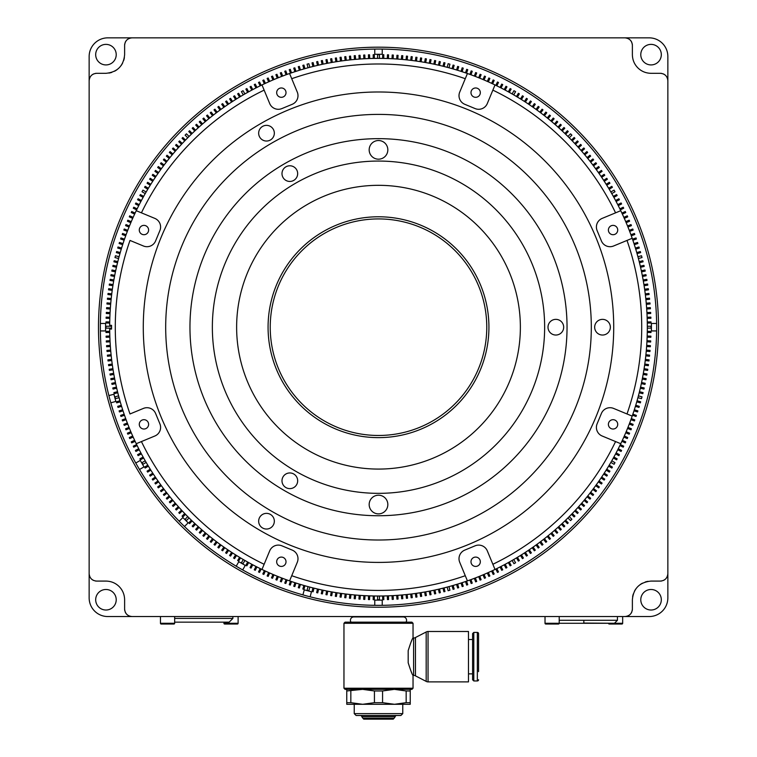 <?xml version="1.0" encoding="UTF-8"?>
<svg xmlns="http://www.w3.org/2000/svg" width="757" height="757" viewBox="0 0 757 757"><rect width="100%" height="100%" fill="white"/><g stroke="black" fill="none" stroke-linecap="round" stroke-linejoin="round"><path stroke-width="1.14" d="M416.464 61.08L416.984 57.381L415.877 57.229L415.356 60.92M100.378 330.932L105.583 330.932L105.583 323.466L100.378 323.466M374.762 49.073L374.762 54.277L382.238 54.277L382.238 49.073M656.622 323.466L651.417 323.466L651.417 330.932L656.622 330.932M382.238 605.326L382.238 600.121L374.762 600.121L374.762 605.326M310.124 596.819L311.468 591.785L304.257 589.854L302.914 594.879M242.675 569.936L245.268 565.422L238.805 561.694L236.203 566.198M184.471 526.503L188.152 522.822L182.872 517.542L179.191 521.223M139.506 469.501L144.01 466.899L140.272 460.426L135.768 463.029M110.815 402.79L115.84 401.447L113.91 394.236L108.885 395.58M382.635 595.986L382.701 599.714L383.818 599.695L383.752 595.967M387.319 595.873L387.452 599.601L388.568 599.563L388.445 595.835M392.012 595.674L392.202 599.402L393.328 599.345L393.129 595.617M396.696 595.399L396.952 599.128L398.068 599.042L397.813 595.324M401.371 595.04L401.693 598.759L402.809 598.664L402.487 594.945M406.045 594.605L406.433 598.314L407.55 598.2L407.152 594.482M410.701 594.084L411.155 597.784L412.272 597.652L411.817 593.942M415.356 593.479L415.877 597.178L416.984 597.018L416.464 593.327M420.003 592.797L420.58 596.478L421.687 596.308L421.11 592.617M424.63 592.031L425.273 595.702L426.38 595.513L425.727 591.832M429.247 591.189L429.957 594.851L431.055 594.633L430.345 590.971M433.846 590.261L434.622 593.914L435.71 593.677L434.934 590.025M438.426 589.249L439.268 592.892L440.356 592.636L439.514 589.003M442.987 588.17L443.895 591.794L444.984 591.52L444.075 587.896M447.169 587.101L448.135 590.706L449.942 590.223L448.977 586.618M452.061 585.757L453.083 589.343L454.162 589.041L453.131 585.445M456.556 584.432L457.654 588.009L458.723 587.678L457.625 584.111M461.032 583.032L462.186 586.58L463.256 586.24L462.101 582.691M465.489 581.556L466.7 585.085L467.76 584.716L466.549 581.187M469.917 579.994L471.195 583.505L472.245 583.127L470.968 579.616M474.308 578.367L475.651 581.849L476.692 581.442L475.358 577.96M478.679 576.654L480.08 580.117L481.121 579.692L479.72 576.228M483.023 574.866L484.48 578.301L485.511 577.865L484.054 574.431M487.328 573.002L488.842 576.418L489.864 575.963L488.35 572.547M491.596 571.071L493.176 574.449L494.189 573.976L492.618 570.598M495.835 569.056L497.472 572.415L498.484 571.923L496.847 568.564M500.036 566.974L501.74 570.295L502.733 569.794L501.039 566.463M504.209 564.817L505.96 568.11L506.944 567.589L505.193 564.287M508.335 562.583L510.142 565.848L511.126 565.309L509.31 562.044M512.101 560.464L513.965 563.7L515.583 562.763L513.719 559.537M516.473 557.909L518.394 561.107L519.349 560.53L517.428 557.332M520.475 555.468L522.453 558.628L523.409 558.041L521.422 554.872M524.44 552.951L526.475 556.083L527.411 555.477L525.377 552.345M528.358 550.377L530.439 553.471L531.376 552.837L529.285 549.743M532.228 547.727L534.366 550.784L535.284 550.14L533.146 547.084M536.051 545.002L538.246 548.03L539.154 547.368L536.959 544.349M539.826 542.22L542.078 545.201L542.968 544.529L540.725 541.548M543.554 539.372L545.854 542.315L546.743 541.624L544.444 538.681M547.235 536.467L549.582 539.363L550.453 538.662L548.106 535.757M550.859 533.486L553.263 536.344L554.124 535.625L551.721 532.767M554.436 530.449L556.887 533.259L557.729 532.531L555.278 529.711M557.956 527.345L560.454 530.118L561.287 529.37L558.789 526.598M561.42 524.185L563.965 526.91L564.788 526.153L562.243 523.418M564.836 520.958L567.428 523.645L568.233 522.869L565.64 520.182M567.92 517.939L570.56 520.579L571.885 519.264L569.245 516.624M571.478 514.334L574.166 516.936L574.942 516.123L572.264 513.53M574.714 510.947L577.449 513.492L578.216 512.669L575.481 510.123M577.894 507.493L580.666 509.991L581.414 509.158L578.641 506.66M581.007 503.982L583.827 506.433L584.565 505.591L581.745 503.14M584.063 500.424L586.921 502.818L587.64 501.967L584.783 499.563M587.053 496.81L589.958 499.156L590.659 498.286L587.763 495.939M589.987 493.138L592.93 495.438L593.62 494.558L590.678 492.258M592.845 489.429L595.835 491.672L596.507 490.782L593.526 488.53M595.645 485.663L598.664 487.858L599.326 486.95L596.308 484.754M598.38 481.849L601.437 483.988L602.08 483.07L599.024 480.932M601.049 477.989L604.143 480.07L604.767 479.143L601.673 477.052M603.641 474.081L606.773 476.115L607.388 475.169L604.256 473.134M606.168 470.125L609.338 472.103L609.934 471.157L606.764 469.179M608.628 466.132L611.836 468.053L612.413 467.097L609.205 465.167M610.833 462.413L614.069 464.287L614.996 462.669L611.77 460.795M613.34 458.013L616.605 459.821L617.144 458.846L613.88 457.039M615.583 453.897L618.885 455.648L619.406 454.664L616.113 452.904M617.759 449.743L621.09 451.437L621.601 450.434L618.27 448.74M619.86 445.542L623.219 447.179L623.711 446.176L620.352 444.539M621.894 441.312L625.273 442.892L625.746 441.88L622.368 440.3M623.844 437.054L627.26 438.568L627.714 437.546L624.307 436.023M625.727 432.749L629.162 434.206L629.606 433.174L626.162 431.717M627.534 428.424L630.997 429.815L631.414 428.784L627.95 427.383M629.256 424.062L632.748 425.396L633.145 424.355L629.663 423.012M630.912 419.671L634.423 420.949L634.801 419.889L631.3 418.612M632.492 415.252L636.022 416.464L636.382 415.404L632.852 414.193M633.988 410.805L637.536 411.959L637.886 410.89L634.328 409.736M635.407 406.329L638.974 407.427L639.305 406.348L635.738 405.26M636.751 401.835L640.337 402.866L640.649 401.787L637.053 400.756M637.914 397.68L641.52 398.646L642.002 396.838L638.397 395.873M639.192 392.779L642.816 393.678L643.09 392.59L639.466 391.691M640.299 388.218L643.942 389.06L644.188 387.963L640.554 387.13M641.321 383.638L644.973 384.414L645.21 383.316L641.558 382.54M642.267 379.039L645.939 379.759L646.147 378.651L642.485 377.942M643.138 374.431L646.809 375.084L647.008 373.977L643.327 373.324M643.923 369.804L647.604 370.391L647.784 369.284L644.093 368.697M644.623 365.167L648.323 365.688L648.475 364.581L644.775 364.06M645.248 360.521L648.948 360.975L649.09 359.859L645.38 359.405M645.787 355.856L649.497 356.244L649.61 355.137L645.901 354.74M646.241 351.191L649.96 351.513L650.064 350.396L646.346 350.075M646.62 346.507L650.348 346.772L650.424 345.656L646.696 345.391M646.923 341.833L650.651 342.022L650.708 340.905L646.98 340.707M647.131 337.139L650.859 337.272L650.906 336.155L647.169 336.023M647.263 332.455L651.001 332.522L651.02 331.396L647.282 331.329M647.311 328.131L651.048 328.131L651.048 326.267L647.311 326.267M647.282 323.069L651.02 323.002L651.001 321.886L647.263 321.952M647.169 318.375L650.906 318.252L650.859 317.126L647.131 317.259M646.98 313.691L650.708 313.493L650.651 312.376L646.923 312.575M646.696 309.007L650.424 308.752L650.348 307.626L646.62 307.891M646.346 304.333L650.064 304.002L649.96 302.885L646.241 303.216M645.901 299.658L649.61 299.27L649.497 298.154L645.787 298.542M645.38 294.993L649.09 294.539L648.948 293.432L645.248 293.886M644.775 290.347L648.475 289.827L648.323 288.71L644.623 289.231M644.093 285.701L647.784 285.115L647.604 284.007L643.923 284.594M643.327 281.074L647.008 280.421L646.809 279.324L643.138 279.967M642.485 276.456L646.147 275.747L645.939 274.649L642.267 275.359M641.558 271.858L645.21 271.082L644.973 269.984L641.321 270.76M640.554 267.278L644.188 266.436L643.942 265.347L640.299 266.18M639.466 262.707L643.09 261.808L642.816 260.72L639.192 261.629M638.397 258.525L642.002 257.56L641.52 255.762L637.914 256.727M637.053 253.642L640.649 252.611L640.337 251.542L636.751 252.564M635.738 249.138L639.305 248.05L638.974 246.981L635.407 248.069M634.328 244.662L637.886 243.508L637.536 242.448L633.988 243.603M632.852 240.215L636.382 238.994L636.022 237.935L632.492 239.155M631.3 235.787L634.801 234.509L634.423 233.459L630.912 234.736M629.663 231.387L633.145 230.052L632.748 229.002L629.256 230.346M627.95 227.024L631.414 225.624L630.997 224.583L627.534 225.983M626.162 222.681L629.606 221.224L629.162 220.192L625.727 221.65M624.307 218.376L627.714 216.852L627.26 215.83L623.844 217.354M622.368 214.099L625.746 212.528L625.273 211.506L621.894 213.086M620.352 209.859L623.711 208.222L623.219 207.219L619.86 208.856M618.27 205.658L621.601 203.964L621.09 202.971L617.759 204.664M616.113 201.494L619.406 199.744L618.885 198.75L615.583 200.501M613.88 197.369L617.144 195.552L616.605 194.577L613.34 196.385M611.77 193.603L614.996 191.739L614.069 190.121L610.833 191.985M609.205 189.231L612.413 187.31L611.836 186.345L608.628 188.266M606.764 185.228L609.934 183.251L609.338 182.295L606.168 184.273M604.256 181.264L607.388 179.229L606.773 178.292L603.641 180.327M601.673 177.346L604.767 175.255L604.143 174.328L601.049 176.419M599.024 173.476L602.08 171.328L601.437 170.41L598.38 172.558M596.308 169.644L599.326 167.458L598.664 166.549L595.645 168.745M593.526 165.868L596.507 163.626L595.835 162.727L592.845 164.979M590.678 162.14L593.62 159.841L592.93 158.961L589.987 161.26M587.763 158.468L590.659 156.112L589.958 155.242L587.053 157.598M584.783 154.835L587.64 152.441L586.921 151.58L584.063 153.983M581.745 151.268L584.565 148.817L583.827 147.965L581.007 150.416M578.641 147.747L581.414 145.249L580.666 144.417L577.894 146.915M575.481 144.275L578.216 141.729L577.449 140.916L574.714 143.461M572.264 140.868L574.942 138.276L574.166 137.471L571.478 140.064M569.245 137.783L571.885 135.143L570.56 133.819L567.92 136.459M565.64 134.216L568.233 131.538L567.428 130.753L564.836 133.44M562.243 130.98L564.788 128.255L563.965 127.488L561.42 130.223M558.789 127.81L561.287 125.028L560.454 124.28L557.956 127.053M555.278 124.687L557.729 121.877L556.887 121.139L554.436 123.959M551.721 121.64L554.124 118.773L553.263 118.054L550.859 120.912M548.106 118.641L550.453 115.745L549.582 115.036L547.235 117.941M544.444 115.717L546.743 112.774L545.854 112.083L543.554 115.026M540.725 112.85L542.968 109.869L542.078 109.197L539.826 112.178M536.959 110.049L539.154 107.03L538.246 106.377L536.051 109.396M533.146 107.324L535.284 104.267L534.366 103.624L532.228 106.68M529.285 104.655L531.376 101.561L530.439 100.936L528.358 104.031M525.377 102.063L527.411 98.93L526.475 98.315L524.44 101.447M521.422 99.527L523.409 96.366L522.453 95.77L520.475 98.94M517.428 97.066L519.349 93.868L518.394 93.291L516.473 96.489M513.719 94.871L515.583 91.635L513.965 90.698L512.101 93.934M509.31 92.363L511.126 89.099L510.142 88.55L508.335 91.815M505.193 90.111L506.944 86.818L505.96 86.289L504.209 89.591M501.039 87.935L502.733 84.614L501.74 84.103L500.036 87.434M496.847 85.834L498.484 82.485L497.472 81.993L495.835 85.342M492.618 83.809L494.189 80.422L493.176 79.949L491.596 83.336M488.35 81.851L489.864 78.444L488.842 77.99L487.328 81.396M484.054 79.977L485.511 76.533L484.48 76.097L483.023 79.532M479.72 78.17L481.121 74.706L480.08 74.29L478.679 77.753M475.358 76.438L476.692 72.956L475.651 72.549L474.308 76.041M470.968 74.792L472.245 71.281L471.195 70.893L469.917 74.404M466.549 73.211L467.76 69.682L466.7 69.322L465.489 72.852M462.101 71.716L463.256 68.168L462.186 67.818L461.032 71.366M457.625 70.297L458.723 66.72L457.654 66.398L456.556 69.966M453.131 68.953L454.162 65.367L453.083 65.055L452.061 68.641M448.977 67.789L449.942 64.184L448.135 63.702L447.169 67.307M444.075 66.502L444.984 62.878L443.895 62.613L442.987 66.237M439.514 65.405L440.356 61.762L439.268 61.516L438.426 65.149M434.934 64.373L435.71 60.721L434.622 60.494L433.846 64.146M430.345 63.427L431.055 59.765L429.957 59.557L429.247 63.219M425.727 62.566L426.38 58.885L425.273 58.696L424.63 62.367M421.11 61.781L421.687 58.09L420.58 57.92L420.003 61.61M411.817 60.456L412.272 56.756L411.155 56.614L410.701 60.323M407.152 59.917L407.55 56.207L406.433 56.084L406.045 59.803M402.487 59.453L402.809 55.734L401.693 55.639L401.371 59.358M397.813 59.074L398.068 55.356L396.952 55.28L396.696 58.999M393.129 58.781L393.328 55.053L392.202 54.996L392.012 58.724M388.445 58.573L388.568 54.835L387.452 54.797L387.319 58.526M383.752 58.44L383.818 54.703L382.701 54.684L382.635 58.412M379.437 58.384L379.437 54.655L377.563 54.655L377.563 58.384M374.365 58.412L374.299 54.684L373.182 54.703L373.248 58.44M369.681 58.526L369.548 54.797L368.432 54.835L368.555 58.573M364.988 58.724L364.798 54.996L363.672 55.053L363.871 58.781M360.304 58.999L360.048 55.28L358.932 55.356L359.187 59.074M355.629 59.358L355.307 55.639L354.191 55.734L354.513 59.453M350.955 59.803L350.567 56.084L349.45 56.207L349.848 59.917M346.299 60.323L345.845 56.614L344.728 56.756L345.183 60.456M341.644 60.92L341.123 57.229L340.016 57.381L340.536 61.08M336.997 61.61L336.42 57.92L335.313 58.09L335.89 61.781M332.37 62.367L331.727 58.696L330.62 58.885L331.273 62.566M327.753 63.219L327.043 59.557L325.945 59.765L326.655 63.427M323.154 64.146L322.378 60.494L321.29 60.721L322.066 64.373M318.574 65.149L317.732 61.516L316.644 61.762L317.486 65.405M314.013 66.237L313.105 62.613L312.016 62.878L312.925 66.502M309.831 67.307L308.865 63.702L307.058 64.184L308.023 67.789M304.939 68.641L303.917 65.055L302.838 65.367L303.869 68.953M300.444 69.966L299.346 66.398L298.277 66.72L299.375 70.297M295.968 71.366L294.814 67.818L293.744 68.168L294.899 71.716M291.511 72.852L290.3 69.322L289.24 69.682L290.451 73.211M287.083 74.404L285.805 70.893L284.755 71.281L286.032 74.792M282.692 76.041L281.349 72.549L280.308 72.956L281.642 76.438M278.321 77.753L276.92 74.29L275.879 74.706L277.28 78.17M273.977 79.532L272.52 76.097L271.489 76.533L272.946 79.977M269.672 81.396L268.158 77.99L267.136 78.444L268.65 81.851M265.404 83.336L263.824 79.949L262.811 80.422L264.382 83.809M261.165 85.342L259.528 81.993L258.515 82.485L260.153 85.834M256.964 87.434L255.26 84.103L254.267 84.614L255.961 87.935M252.791 89.591L251.04 86.289L250.056 86.818L251.807 90.111M248.665 91.815L246.858 88.55L245.874 89.099L247.69 92.363M244.899 93.934L243.035 90.698L241.417 91.635L243.281 94.871M240.527 96.489L238.606 93.291L237.651 93.868L239.572 97.066M236.525 98.94L234.547 95.77L233.591 96.366L235.578 99.527M232.56 101.447L230.525 98.315L229.589 98.93L231.623 102.063M228.642 104.031L226.561 100.936L225.624 101.561L227.715 104.655M224.772 106.68L222.634 103.624L221.716 104.267L223.854 107.324M220.949 109.396L218.754 106.377L217.846 107.03L220.041 110.049M217.174 112.178L214.922 109.197L214.032 109.869L216.275 112.85M213.446 115.026L211.146 112.083L210.257 112.774L212.556 115.717M209.765 117.941L207.418 115.036L206.547 115.745L208.894 118.641M206.141 120.912L203.737 118.054L202.876 118.773L205.279 121.64M202.564 123.959L200.113 121.139L199.271 121.877L201.722 124.687M199.044 127.053L196.546 124.28L195.713 125.028L198.211 127.81M195.58 130.223L193.035 127.488L192.212 128.255L194.757 130.98M192.164 133.44L189.572 130.753L188.767 131.538L191.36 134.216M189.08 136.459L186.44 133.819L185.115 135.143L187.755 137.783M185.522 140.064L182.834 137.471L182.059 138.276L184.736 140.868M182.286 143.461L179.551 140.916L178.784 141.729L181.519 144.275M179.106 146.915L176.334 144.417L175.586 145.249L178.359 147.747M175.993 150.416L173.173 147.965L172.435 148.817L175.255 151.268M172.937 153.983L170.079 151.58L169.36 152.441L172.218 154.835M169.947 157.598L167.042 155.242L166.341 156.112L169.237 158.468M167.013 161.26L164.07 158.961L163.38 159.841L166.322 162.14M164.155 164.979L161.165 162.727L160.493 163.626L163.474 165.868M161.355 168.745L158.336 166.549L157.674 167.458L160.692 169.644M158.62 172.558L155.564 170.41L154.92 171.328L157.976 173.476M155.951 176.419L152.857 174.328L152.233 175.255L155.327 177.346M153.359 180.327L150.227 178.292L149.612 179.229L152.744 181.264M150.832 184.273L147.662 182.295L147.066 183.251L150.236 185.228M148.372 188.266L145.164 186.345L144.587 187.31L147.795 189.231M146.167 191.985L142.931 190.121L142.004 191.739L145.23 193.603M143.66 196.385L140.395 194.577L139.856 195.552L143.12 197.369M141.417 200.501L138.115 198.75L137.594 199.744L140.887 201.494M139.241 204.664L135.91 202.971L135.399 203.964L138.73 205.658M137.14 208.856L133.781 207.219L133.289 208.222L136.648 209.859M135.106 213.086L131.727 211.506L131.254 212.528L134.632 214.099M133.156 217.354L129.74 215.83L129.286 216.852L132.693 218.376M131.273 221.65L127.838 220.192L127.394 221.224L130.838 222.681M129.466 225.983L126.003 224.583L125.586 225.624L129.05 227.024M127.744 230.346L124.252 229.002L123.855 230.052L127.337 231.387M126.088 234.736L122.577 233.459L122.199 234.509L125.7 235.787M124.508 239.155L120.978 237.935L120.618 238.994L124.148 240.215M123.013 243.603L119.464 242.448L119.114 243.508L122.672 244.662M121.593 248.069L118.026 246.981L117.695 248.05L121.262 249.138M120.249 252.564L116.663 251.542L116.351 252.611L119.947 253.642M119.086 256.727L115.48 255.762L114.998 257.56L118.603 258.525M117.808 261.629L114.184 260.72L113.91 261.808L117.534 262.707M116.701 266.18L113.058 265.347L112.812 266.436L116.446 267.278M115.679 270.76L112.027 269.984L111.79 271.082L115.443 271.858M114.733 275.359L111.061 274.649L110.853 275.747L114.515 276.456M113.862 279.967L110.191 279.324L109.992 280.421L113.673 281.074M113.077 284.594L109.396 284.007L109.216 285.115L112.907 285.701M112.377 289.231L108.677 288.71L108.525 289.827L112.225 290.347M111.752 293.886L108.052 293.432L107.91 294.539L111.62 294.993M111.213 298.542L107.503 298.154L107.39 299.27L111.099 299.658M110.759 303.216L107.04 302.885L106.936 304.002L110.654 304.333M110.38 307.891L106.652 307.626L106.576 308.752L110.304 309.007M110.077 312.575L106.349 312.376L106.292 313.493L110.02 313.691M109.869 317.259L106.141 317.126L106.094 318.252L109.831 318.375M109.737 321.952L105.999 321.886L105.98 323.002L109.718 323.069M111.553 326.267L105.952 326.267L105.952 328.131L111.553 328.131M109.718 331.329L105.98 331.396L105.999 332.522L109.737 332.455M109.831 336.023L106.094 336.155L106.141 337.272L109.869 337.139M110.02 340.707L106.292 340.905L106.349 342.022L110.077 341.833M110.304 345.391L106.576 345.656L106.652 346.772L110.38 346.507M110.654 350.075L106.936 350.396L107.04 351.513L110.759 351.191M111.099 354.74L107.39 355.137L107.503 356.244L111.213 355.856M111.62 359.405L107.91 359.859L108.052 360.975L111.752 360.521M112.225 364.06L108.525 364.581L108.677 365.688L112.377 365.167M112.907 368.697L109.216 369.284L109.396 370.391L113.077 369.804M113.673 373.324L109.992 373.977L110.191 375.084L113.862 374.431M114.515 377.942L110.853 378.651L111.061 379.759L114.733 379.039M115.443 382.54L111.79 383.316L112.027 384.414L115.679 383.638M116.446 387.13L112.812 387.963L113.058 389.06L116.701 388.218M117.534 391.691L113.91 392.59L114.184 393.678L117.808 392.779M118.603 395.873L114.998 396.838L115.48 398.646L119.086 397.68M119.947 400.756L116.351 401.787L116.663 402.866L120.249 401.835M121.262 405.26L117.695 406.348L118.026 407.427L121.593 406.329M122.672 409.736L119.114 410.89L119.464 411.959L123.013 410.805M124.148 414.193L120.618 415.404L120.978 416.464L124.508 415.252M125.7 418.612L122.199 419.889L122.577 420.949L126.088 419.671M127.337 423.012L123.855 424.355L124.252 425.396L127.744 424.062M129.05 427.383L125.586 428.784L126.003 429.815L129.466 428.424M130.838 431.717L127.394 433.174L127.838 434.206L131.273 432.749M132.693 436.023L129.286 437.546L129.74 438.568L133.156 437.054M134.632 440.3L131.254 441.88L131.727 442.892L135.106 441.312M136.648 444.539L133.289 446.176L133.781 447.179L137.14 445.542M138.73 448.74L135.399 450.434L135.91 451.437L139.241 449.743M140.887 452.904L137.594 454.664L138.115 455.648L141.417 453.897M143.12 457.039L139.856 458.846L140.395 459.821L143.66 458.013M145.23 460.795L142.004 462.669L142.931 464.287L146.167 462.413M147.795 465.167L144.587 467.097L145.164 468.053L148.372 466.132M150.236 469.179L147.066 471.157L147.662 472.103L150.832 470.125M152.744 473.134L149.612 475.169L150.227 476.115L153.359 474.081M155.327 477.052L152.233 479.143L152.857 480.07L155.951 477.989M157.976 480.932L154.92 483.07L155.564 483.988L158.62 481.849M160.692 484.754L157.674 486.95L158.336 487.858L161.355 485.663M163.474 488.53L160.493 490.782L161.165 491.672L164.155 489.429M166.322 492.258L163.38 494.558L164.07 495.438L167.013 493.138M169.237 495.939L166.341 498.286L167.042 499.156L169.947 496.81M172.218 499.563L169.36 501.967L170.079 502.818L172.937 500.424M175.255 503.14L172.435 505.591L173.173 506.433L175.993 503.982M178.359 506.66L175.586 509.158L176.334 509.991L179.106 507.493M181.519 510.123L178.784 512.669L179.551 513.492L182.286 510.947M184.736 513.53L182.059 516.123L182.834 516.936L185.522 514.334M187.755 516.624L185.115 519.264L186.44 520.579L189.08 517.939M191.36 520.182L188.767 522.869L189.572 523.645L192.164 520.958M194.757 523.418L192.212 526.153L193.035 526.91L195.58 524.185M198.211 526.598L195.713 529.37L196.546 530.118L199.044 527.345M201.722 529.711L199.271 532.531L200.113 533.259L202.564 530.449M205.279 532.767L202.876 535.625L203.737 536.344L206.141 533.486M208.894 535.757L206.547 538.662L207.418 539.363L209.765 536.467M212.556 538.681L210.257 541.624L211.146 542.315L213.446 539.372M216.275 541.548L214.032 544.529L214.922 545.201L217.174 542.22M220.041 544.349L217.846 547.368L218.754 548.03L220.949 545.002M223.854 547.084L221.716 550.14L222.634 550.784L224.772 547.727M227.715 549.743L225.624 552.837L226.561 553.471L228.642 550.377M231.623 552.345L229.589 555.477L230.525 556.083L232.56 552.951M235.578 554.872L233.591 558.041L234.547 558.628L236.525 555.468M239.572 557.332L237.651 560.53L238.606 561.107L240.527 557.909M243.281 559.537L241.417 562.763L243.035 563.7L244.899 560.464M247.69 562.044L245.874 565.309L246.858 565.848L248.665 562.583M251.807 564.287L250.056 567.589L251.04 568.11L252.791 564.817M255.961 566.463L254.267 569.794L255.26 570.295L256.964 566.974M260.153 568.564L258.515 571.923L259.528 572.415L261.165 569.056M264.382 570.598L262.811 573.976L263.824 574.449L265.404 571.071M268.65 572.547L267.136 575.963L268.158 576.418L269.672 573.002M272.946 574.431L271.489 577.865L272.52 578.301L273.977 574.866M277.28 576.228L275.879 579.692L276.92 580.117L278.321 576.654M281.642 577.96L280.308 581.442L281.349 581.849L282.692 578.367M286.032 579.616L284.755 583.127L285.805 583.505L287.083 579.994M290.451 581.187L289.24 584.716L290.3 585.085L291.511 581.556M294.899 582.691L293.744 586.24L294.814 586.58L295.968 583.032M299.375 584.111L298.277 587.678L299.346 588.009L300.444 584.432M303.869 585.445L302.838 589.041L303.917 589.343L304.939 585.757M308.023 586.618L307.058 590.223L308.865 590.706L309.831 587.101M312.925 587.896L312.016 591.52L313.105 591.794L314.013 588.17M317.486 589.003L316.644 592.636L317.732 592.892L318.574 589.249M322.066 590.025L321.29 593.677L322.378 593.914L323.154 590.261M326.655 590.971L325.945 594.633L327.043 594.851L327.753 591.189M331.273 591.832L330.62 595.513L331.727 595.702L332.37 592.031M335.89 592.617L335.313 596.308L336.42 596.478L336.997 592.797M340.536 593.327L340.016 597.018L341.123 597.178L341.644 593.479M345.183 593.942L344.728 597.652L345.845 597.784L346.299 594.084M349.848 594.482L349.45 598.2L350.567 598.314L350.955 594.605M354.513 594.945L354.191 598.664L355.307 598.759L355.629 595.04M359.187 595.324L358.932 599.042L360.048 599.128L360.304 595.399M363.871 595.617L363.672 599.345L364.798 599.402L364.988 595.674M368.555 595.835L368.432 599.563L369.548 599.601L369.681 595.873M373.248 595.967L373.182 599.695L374.299 599.714L374.365 595.986M377.563 596.014L377.563 599.752L379.437 599.752L379.437 596.014M109.689 325.33L111.553 325.33L111.553 329.068L109.689 329.068A268.82 268.82 0 0 0 136.241 443.716L141.427 441.568A263.218 263.218 0 0 0 264.136 564.277L261.988 569.453A268.82 268.82 0 0 1 136.241 443.716L154.835 436.013A9.33 9.33 0 0 0 159.888 423.816L155.601 413.464A9.33 9.33 0 0 0 143.404 408.42L129.996 413.965A263.218 263.218 0 0 1 129.996 240.433L143.404 245.987A9.33 9.33 0 0 0 155.601 240.934L159.888 230.582A9.33 9.33 0 0 0 154.835 218.395L136.241 210.692A268.82 268.82 0 0 0 109.689 325.33M136.241 210.692A268.82 268.82 0 0 1 261.988 84.945L264.136 90.13A263.218 263.218 0 0 0 141.427 212.84L136.241 210.692M289.581 73.514A268.82 268.82 0 0 0 261.988 84.945L269.691 103.529A9.33 9.33 0 0 0 281.888 108.582L292.23 104.296A9.33 9.33 0 0 0 297.283 92.108L289.581 73.514A268.82 268.82 0 0 1 467.419 73.514L465.271 78.7A263.218 263.218 0 0 0 291.729 78.7L289.581 73.514M495.012 84.945A268.82 268.82 0 0 0 467.419 73.514L459.717 92.108A9.33 9.33 0 0 0 464.77 104.296L475.112 108.582A9.33 9.33 0 0 0 487.309 103.529L495.012 84.945A268.82 268.82 0 0 1 620.759 210.692L615.573 212.84A263.218 263.218 0 0 0 492.864 90.13L495.012 84.945M632.19 238.285A268.82 268.82 0 0 0 620.759 210.692L602.165 218.395A9.33 9.33 0 0 0 597.112 230.582L601.399 240.934A9.33 9.33 0 0 0 613.596 245.987L632.19 238.285A268.82 268.82 0 0 1 632.19 416.113L627.004 413.965A263.218 263.218 0 0 0 627.004 240.433L632.19 238.285M620.759 443.716A268.82 268.82 0 0 0 632.19 416.113L613.596 408.42A9.33 9.33 0 0 0 601.399 413.464L597.112 423.816A9.33 9.33 0 0 0 602.165 436.013L620.759 443.716A268.82 268.82 0 0 1 495.012 569.453L492.864 564.277A263.218 263.218 0 0 0 615.573 441.568L620.759 443.716M467.419 580.884A268.82 268.82 0 0 0 495.012 569.453L487.309 550.869A9.33 9.33 0 0 0 475.112 545.816L464.77 550.102A9.33 9.33 0 0 0 459.717 562.3L467.419 580.884A268.82 268.82 0 0 1 289.581 580.884L291.729 575.708A263.218 263.218 0 0 0 465.271 575.708L467.419 580.884M261.988 569.453A268.82 268.82 0 0 0 289.581 580.884L297.283 562.3A9.33 9.33 0 0 0 292.23 550.102L281.888 545.816A9.33 9.33 0 0 0 269.691 550.869L261.988 569.453M276.674 561.76A4.665 4.665 0 0 0 281.339 566.425A4.665 4.665 0 0 0 286.014 561.76A4.665 4.665 0 0 0 281.339 557.086A4.665 4.665 0 0 0 276.674 561.76M139.279 424.355A4.665 4.665 0 0 0 143.944 429.02A4.665 4.665 0 0 0 148.609 424.355A4.665 4.665 0 0 0 143.944 419.69A4.665 4.665 0 0 0 139.279 424.355M139.279 230.043A4.665 4.665 0 0 0 143.944 234.708A4.665 4.665 0 0 0 148.609 230.043A4.665 4.665 0 0 0 143.944 225.378A4.665 4.665 0 0 0 139.279 230.043M544.643 327.204A166.143 166.143 0 0 1 378.5 493.346A166.143 166.143 0 0 1 212.357 327.204A166.143 166.143 0 0 1 378.5 161.061A166.143 166.143 0 0 1 544.643 327.204M520.371 327.204A141.871 141.871 0 0 1 378.5 469.075A141.871 141.871 0 0 1 236.629 327.204A141.871 141.871 0 0 1 378.5 185.323A141.871 141.871 0 0 1 520.371 327.204M591.312 327.204A212.812 212.812 0 0 1 378.5 540.015A212.812 212.812 0 0 1 165.688 327.204A212.812 212.812 0 0 1 378.5 114.392A212.812 212.812 0 0 1 591.312 327.204M567.04 327.204A188.54 188.54 0 0 1 378.5 515.744A188.54 188.54 0 0 1 189.96 327.204A188.54 188.54 0 0 1 378.5 138.654A188.54 188.54 0 0 1 567.04 327.204M613.719 327.204A235.219 235.219 0 0 1 378.5 562.413A235.219 235.219 0 0 1 143.281 327.204A235.219 235.219 0 0 1 378.5 91.985A235.219 235.219 0 0 1 613.719 327.204M548.002 327.204A7.844 7.844 0 0 0 555.846 335.039A7.844 7.844 0 0 0 563.681 327.204A7.844 7.844 0 0 0 555.846 319.359A7.844 7.844 0 0 0 548.002 327.204M293.744 473.996A7.844 7.844 0 0 0 283.042 476.863A7.844 7.844 0 0 0 285.909 487.574A7.844 7.844 0 0 0 296.621 484.707A7.844 7.844 0 0 0 293.744 473.996M293.744 180.403A7.844 7.844 0 0 0 296.621 169.7A7.844 7.844 0 0 0 285.909 166.824A7.844 7.844 0 0 0 283.042 177.535A7.844 7.844 0 0 0 293.744 180.403M369.17 504.541A9.33 9.33 0 0 0 378.5 513.88A9.33 9.33 0 0 0 387.83 504.541A9.33 9.33 0 0 0 378.5 495.21A9.33 9.33 0 0 0 369.17 504.541M387.83 149.858A9.33 9.33 0 0 0 378.5 140.528A9.33 9.33 0 0 0 369.17 149.858A9.33 9.33 0 0 0 378.5 159.188A9.33 9.33 0 0 0 387.83 149.858M594.671 327.204A7.844 7.844 0 0 0 602.515 335.039A7.844 7.844 0 0 0 610.35 327.204A7.844 7.844 0 0 0 602.515 319.359A7.844 7.844 0 0 0 594.671 327.204M270.41 514.41A7.844 7.844 0 0 0 259.708 517.286A7.844 7.844 0 0 0 262.575 527.989A7.844 7.844 0 0 0 273.286 525.121A7.844 7.844 0 0 0 270.41 514.41M270.41 139.988A7.844 7.844 0 0 0 273.286 129.277A7.844 7.844 0 0 0 262.575 126.41A7.844 7.844 0 0 0 259.708 137.121A7.844 7.844 0 0 0 270.41 139.988M488.927 327.204A110.427 110.427 0 0 0 378.5 216.776A110.427 110.427 0 0 0 268.073 327.204A110.427 110.427 0 0 0 378.5 437.631A110.427 110.427 0 0 0 488.927 327.204M486.77 327.204A108.27 108.27 0 0 0 378.5 218.924A108.27 108.27 0 0 0 270.23 327.204A108.27 108.27 0 0 0 378.5 435.474A108.27 108.27 0 0 0 486.77 327.204A108.27 108.27 0 0 0 378.5 218.924A108.27 108.27 0 0 0 270.23 327.204A108.27 108.27 0 0 0 378.5 435.474A108.27 108.27 0 0 0 486.77 327.204M661.855 580.941A7.466 7.466 0 0 1 660.388 581.083C664.92 580.647 667.409 578.159 667.854 573.617L667.854 80.781C667.409 76.239 664.92 73.751 660.388 73.315A7.466 7.466 0 0 1 661.855 73.467M632.237 43.84A7.466 7.466 0 0 1 632.379 45.316C631.944 40.783 629.455 38.295 624.913 37.85L649.184 37.85A18.67 18.67 0 0 1 667.854 56.52L667.854 80.781A7.466 7.466 0 0 0 667.702 79.315M667.702 575.083A7.466 7.466 0 0 0 667.854 573.617L667.854 597.888A18.67 18.67 0 0 1 649.184 616.548L624.913 616.548C629.455 616.113 631.944 613.624 632.379 609.082A7.466 7.466 0 0 1 632.237 610.558M667.277 576.484A7.466 7.466 0 0 1 666.586 577.78M665.658 578.897A7.466 7.466 0 0 1 664.703 579.711M664.542 579.824A7.466 7.466 0 0 1 663.255 580.505M632.379 609.082L632.379 599.752C633.41 588.454 639.637 582.237 651.048 581.083L660.388 581.083M631.811 611.959A7.466 7.466 0 0 1 631.12 613.236M631.007 613.397A7.466 7.466 0 0 1 630.202 614.362M629.076 615.29A7.466 7.466 0 0 1 627.79 615.98M626.389 616.406A7.466 7.466 0 0 1 624.913 616.548L613.709 616.548M648.068 581.319A18.67 18.67 0 0 0 645.191 582.029M642.475 583.164A18.67 18.67 0 0 0 640.006 584.707M635.927 588.814A18.67 18.67 0 0 0 634.413 591.274M633.297 593.971A18.67 18.67 0 0 0 632.615 596.809M640.782 599.752A10.267 10.267 0 0 1 651.048 589.485A10.267 10.267 0 0 1 661.315 599.752A10.267 10.267 0 0 1 651.048 610.019A10.267 10.267 0 0 1 640.782 599.752M640.782 54.655A10.267 10.267 0 0 1 651.048 44.379A10.267 10.267 0 0 1 661.315 54.655A10.267 10.267 0 0 1 651.048 64.922A10.267 10.267 0 0 1 640.782 54.655M130.611 37.992A7.466 7.466 0 0 1 132.087 37.85C127.545 38.295 125.056 40.783 124.621 45.316L124.621 54.655C123.59 65.944 117.363 72.17 105.952 73.315L96.612 73.315C92.08 73.751 89.591 76.239 89.146 80.781L89.146 56.52A18.67 18.67 0 0 1 107.816 37.85L624.913 37.85A7.466 7.466 0 0 1 626.389 37.992M627.79 38.427A7.466 7.466 0 0 1 629.076 39.118M630.202 40.036A7.466 7.466 0 0 1 631.007 41.001M631.12 41.162A7.466 7.466 0 0 1 631.811 42.449M663.255 73.893A7.466 7.466 0 0 1 664.542 74.583M664.703 74.697A7.466 7.466 0 0 1 665.658 75.501M666.586 76.627A7.466 7.466 0 0 1 667.277 77.914M634.442 63.172A18.67 18.67 0 0 0 635.965 65.641M640.043 69.729A18.67 18.67 0 0 0 642.523 71.253M660.388 73.315L651.048 73.315C645.844 73.211 641.444 71.385 637.848 67.856C634.309 64.241 632.483 59.841 632.379 54.655L632.379 45.316M89.298 79.315A7.466 7.466 0 0 0 89.146 80.781L89.146 573.617C89.591 578.159 92.08 580.647 96.612 581.083L105.952 581.083C111.156 581.187 115.556 583.013 119.152 586.552C122.691 590.167 124.517 594.567 124.621 599.752L124.621 609.082C125.056 613.624 127.545 616.113 132.087 616.548A7.466 7.466 0 0 1 130.611 616.406M576.503 129.201A280.014 280.014 0 0 0 180.497 129.201A280.014 280.014 0 0 0 180.497 525.207A280.014 280.014 0 0 0 576.503 525.207A280.014 280.014 0 0 0 576.503 129.201M96.612 581.083A7.466 7.466 0 0 1 95.145 580.941M93.745 580.505A7.466 7.466 0 0 1 92.458 579.824M92.297 579.711A7.466 7.466 0 0 1 91.342 578.897M90.414 577.78A7.466 7.466 0 0 1 89.723 576.484M89.298 575.083A7.466 7.466 0 0 1 89.146 573.617L89.146 597.888A18.67 18.67 0 0 0 107.816 616.548L624.913 616.548M122.558 591.236A18.67 18.67 0 0 0 121.035 588.757M116.957 584.669A18.67 18.67 0 0 0 114.477 583.145M129.21 615.98A7.466 7.466 0 0 1 127.924 615.29M126.797 614.362A7.466 7.466 0 0 1 125.993 613.397M125.88 613.236A7.466 7.466 0 0 1 125.189 611.959M124.763 610.558A7.466 7.466 0 0 1 124.621 609.082M229.144 616.548L158.232 616.548M553.982 616.548L542.788 616.548M558.458 624.023L545.759 624.023L558.458 624.023A0.748 0.748 0 0 0 559.205 623.276L559.205 616.548L612.971 616.548M400.235 616.548L356.765 616.548M350.993 622.15A3.359 3.359 0 0 1 353.784 616.927L403.216 616.927A3.359 3.359 0 0 1 406.007 622.15M343.962 623.276L413.038 623.276L411.912 622.15L345.088 622.15L343.962 623.276L343.962 688.236L413.038 688.236L411.912 689.353L345.088 689.353L343.962 688.236M413.038 623.276L413.038 638.019C412.395 638.255 410.777 642.456 408.184 650.623L408.184 662.754C410.739 670.834 412.357 675.026 413.038 675.358L413.038 688.236M426.182 631.991A3.738 3.738 0 0 1 428.046 631.489L468.479 631.489L468.479 681.887L428.046 681.887A3.738 3.738 0 0 1 426.182 681.385L426.182 631.991L415.461 637.517A3.738 3.738 0 0 1 413.596 638.019L412.726 638.605M415.461 637.517L415.461 675.859A3.738 3.738 0 0 0 413.596 675.358L412.726 674.771M426.182 681.385L415.461 675.859M472.586 639.514L468.479 639.514M472.586 673.862L468.479 673.862M472.586 633.637L472.586 679.739L473.797 680.959L473.797 632.417L472.586 633.637M478.556 671.62L478.556 633.637A1.211 1.211 0 0 0 477.345 632.417L473.797 632.417M478.556 679.739A1.211 1.211 0 0 1 477.345 680.959L473.797 680.959M478.556 633.637L478.556 641.756M411.799 672.954L411.165 671.62M411.165 641.756L411.799 640.422M346.763 689.353L346.763 690.971L362.631 689.353L374.431 690.971L374.431 702.676L382.569 702.676L394.369 704.294L406.168 702.676L406.168 690.971L394.369 689.353L382.569 690.971L374.431 690.971M350.832 690.971L350.832 702.676L362.631 704.294L374.431 702.676M382.569 690.971L382.569 702.676M410.237 689.353L410.237 690.971L406.168 690.971M410.237 690.971L410.237 704.294L354.229 704.294L354.229 713.624L402.771 713.624L400.898 715.488L356.102 715.488L354.229 713.624M362.631 704.294L346.763 704.294L346.763 690.971M346.763 702.676L350.832 702.676M402.771 713.624L402.771 704.294L394.369 704.294M406.168 702.676L410.237 702.676M394.085 718.289L393.233 719.15L363.767 719.15L362.915 718.289L394.085 718.289L395.173 716.728L361.827 716.728A1.495 1.495 0 0 0 360.351 715.488M395.173 716.728A1.495 1.495 0 0 1 396.649 715.488M362.915 718.289L361.827 716.728M89.146 177.857L89.146 171.697M89.146 482.701L89.146 476.541M89.146 445.371L89.146 433.051M89.146 221.356L89.146 209.036M116.218 599.752A10.267 10.267 0 0 0 105.952 589.485A10.267 10.267 0 0 0 95.685 599.752A10.267 10.267 0 0 0 105.952 610.019A10.267 10.267 0 0 0 116.218 599.752M124.621 45.316A7.466 7.466 0 0 1 124.763 43.84M125.189 42.449A7.466 7.466 0 0 1 125.88 41.162M125.993 41.001A7.466 7.466 0 0 1 126.797 40.036M127.924 39.118A7.466 7.466 0 0 1 129.21 38.427M108.932 73.079A18.67 18.67 0 0 0 111.809 72.379M114.525 71.234A18.67 18.67 0 0 0 116.994 69.701M121.073 65.594A18.67 18.67 0 0 0 122.587 63.124M123.703 60.428A18.67 18.67 0 0 0 124.385 57.589M89.723 77.914A7.466 7.466 0 0 1 90.414 76.627M91.342 75.501A7.466 7.466 0 0 1 92.297 74.697M92.458 74.583A7.466 7.466 0 0 1 93.745 73.893M95.145 73.467A7.466 7.466 0 0 1 96.612 73.315M116.218 54.655A10.267 10.267 0 0 1 105.952 64.922A10.267 10.267 0 0 1 95.685 54.655A10.267 10.267 0 0 1 105.952 44.379A10.267 10.267 0 0 1 116.218 54.655M559.205 620.286L617.447 620.286L617.447 616.548M583.846 623.068L614.457 623.276L582.729 623.276L583.846 623.068L583.846 620.286M545.021 616.548L545.021 623.276L582.729 623.276M174.649 618.422L232.891 618.422L232.891 616.548M232.891 618.422L229.153 622.15L174.649 622.15M175.018 622.15L213.767 622.15M223.93 622.15L223.93 623.276A0.748 0.748 0 0 0 224.678 624.023L237.367 624.023A0.748 0.748 0 0 0 238.114 623.276L223.93 623.276M238.114 616.548L238.114 623.276M231.027 624.023L233.828 624.023M160.456 616.548L160.456 623.276A0.748 0.748 0 0 0 161.203 624.023L173.902 624.023A0.748 0.748 0 0 0 174.649 623.276L160.456 623.276M174.649 616.548L174.649 623.276M164.752 624.023L167.552 624.023M545.759 624.023A0.748 0.748 0 0 1 545.021 623.276M622.67 616.548L622.67 623.276L608.486 623.276A0.748 0.748 0 0 0 609.234 624.023L621.932 624.023A0.748 0.748 0 0 0 622.67 623.276M612.782 624.023L618.384 624.023M100.35 327.204A278.15 278.15 0 0 0 378.5 605.354A278.15 278.15 0 0 0 656.65 327.204A278.15 278.15 0 0 0 378.5 49.054A278.15 278.15 0 0 0 100.35 327.204M276.674 92.647A4.665 4.665 0 0 0 281.339 97.312A4.665 4.665 0 0 0 286.014 92.647A4.665 4.665 0 0 0 281.339 87.973A4.665 4.665 0 0 0 276.674 92.647M470.986 92.647A4.665 4.665 0 0 0 475.661 97.312A4.665 4.665 0 0 0 480.326 92.647A4.665 4.665 0 0 0 475.661 87.973A4.665 4.665 0 0 0 470.986 92.647M608.391 230.043A4.665 4.665 0 0 0 613.056 234.708A4.665 4.665 0 0 0 617.721 230.043A4.665 4.665 0 0 0 613.056 225.378A4.665 4.665 0 0 0 608.391 230.043M608.391 424.355A4.665 4.665 0 0 0 613.056 429.02A4.665 4.665 0 0 0 617.721 424.355A4.665 4.665 0 0 0 613.056 419.69A4.665 4.665 0 0 0 608.391 424.355M470.986 561.76A4.665 4.665 0 0 0 475.661 566.425A4.665 4.665 0 0 0 480.326 561.76A4.665 4.665 0 0 0 475.661 557.086A4.665 4.665 0 0 0 470.986 561.76M408.184 650.623L408.184 662.754M413.596 638.019L413.596 675.358M428.046 631.489L428.046 681.887M477.345 680.959L477.345 632.417M617.447 620.286L614.457 623.276"/></g></svg>
